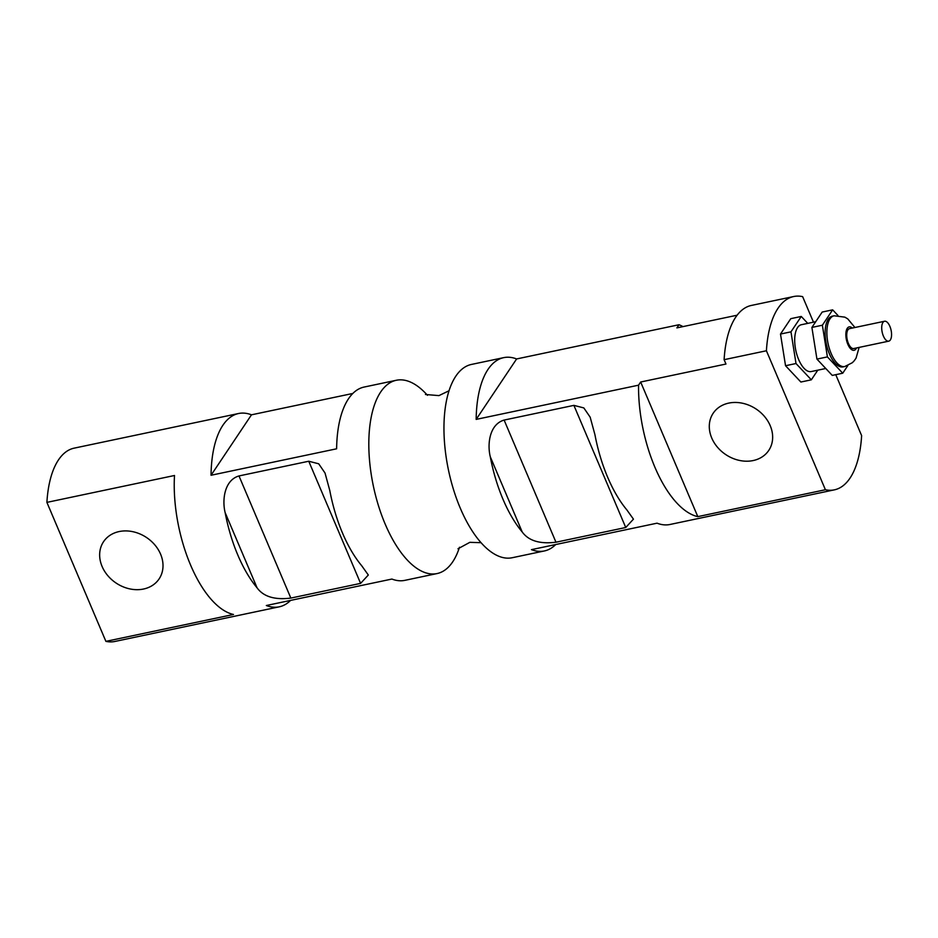 <?xml version="1.0" encoding="UTF-8"?>
<svg xmlns="http://www.w3.org/2000/svg" width="938" height="938" viewBox="0 0 938 938"><rect width="100%" height="100%" fill="white"/><g stroke="black" fill="none" stroke-linecap="round" stroke-linejoin="round"><path stroke-width="1.41" d="M882.928 322.473A10.166 4.561 78.1 0 0 882.705 334.174A10.166 4.561 78.1 0 0 888.732 341.162A10.166 4.561 78.1 0 0 891.1 330.27A10.166 4.561 78.1 0 0 884.546 321.253A10.166 4.561 78.1 0 0 882.928 322.473M888.732 341.162L853.744 348.537A10.166 4.561 -101.9 0 1 847.706 341.538A10.166 4.561 -101.9 0 1 847.94 329.848A10.166 4.561 -101.9 0 1 849.547 328.628L884.546 321.253M844.786 366.524L843.039 366.887A25.924 11.619 -101.9 0 1 827.656 349.065A25.924 11.619 -101.9 0 1 828.242 319.248A25.924 11.619 -101.9 0 1 832.346 316.153L834.093 315.789A25.924 11.619 78.1 0 0 829.978 318.873A25.924 11.619 78.1 0 0 829.403 348.702A25.924 11.619 78.1 0 0 844.786 366.524L852.361 362.689L854.225 360.767L856.054 358.152L859.126 347.4M837.915 315.438L832.651 309.845L822.192 312.049L811.898 327.421L816.939 359.102L832.264 375.411L842.734 373.207L847.858 365.55M816.939 359.102L827.398 356.897L842.734 373.207M811.898 327.421L822.368 325.216L827.398 356.897M832.651 309.845L822.368 325.216M825.768 368.493L811.229 371.554A23.931 10.728 -101.9 0 1 797.03 355.103A23.931 10.728 -101.9 0 1 797.57 327.573A23.931 10.728 -101.9 0 1 801.357 324.724L815.732 321.699M807.759 323.376L801.263 316.458L790.793 318.662L780.498 334.045L785.54 365.726L800.864 382.024L811.335 379.82L817.795 370.17M785.54 365.726L796.01 363.522L811.335 379.82M780.498 334.045L790.969 331.841L796.01 363.522M801.263 316.458L790.969 331.841M770.215 425.664A33.428 27.378 33.8 0 1 768.75 450.428A33.428 27.378 33.8 0 1 725.742 454.578A33.428 27.378 33.8 0 1 713.185 413.236A33.428 27.378 33.8 0 1 742.65 403.27A33.428 27.378 33.8 0 1 770.215 425.664M160.574 554.135A33.428 27.378 33.8 0 1 159.12 578.887A33.428 27.378 33.8 0 1 116.101 583.049A33.428 27.378 33.8 0 1 103.555 541.695A33.428 27.378 33.8 0 1 133.02 531.729A33.428 27.378 33.8 0 1 160.574 554.135M813.469 322.168L802.635 296.643A98.771 44.285 78.1 0 0 793.654 296.537L751.35 305.448A98.771 44.285 78.1 0 0 724.113 359.676L725.965 364.038L640.666 382.012L638.555 385.178L476.164 419.392A98.771 44.285 -101.9 0 1 503.671 357.648A98.771 44.285 -101.9 0 1 516.615 358.949L678.995 324.736A98.771 44.285 -101.9 0 1 682.993 326.612M724.113 359.676L766.416 350.765L825.405 489.742L697.802 516.627L640.666 382.012M697.802 516.627A98.771 44.285 -101.9 0 1 638.555 385.178M503.671 357.648L471.462 364.436A98.771 44.285 78.1 0 0 444.905 410.738A98.771 44.285 78.1 0 0 469.211 526.077A98.771 44.285 78.1 0 0 512.195 557.735L544.403 550.946A98.771 44.285 -101.9 0 1 531.447 549.645L657.046 523.181A98.771 44.285 78.1 0 0 669.99 524.483L834.386 489.847A98.771 44.285 78.1 0 0 850.051 478.075A98.771 44.285 78.1 0 0 861.623 435.619L835.758 374.672M555.718 544.532A98.771 44.285 -101.9 0 1 544.403 550.946M825.405 489.742A98.771 44.285 78.1 0 0 834.386 489.847M594.927 434.657A98.771 44.285 78.1 0 0 626.854 509.897L633.443 519.148L625.74 527.508L555.964 542.211C539.878 544.216 528.622 540.804 522.196 531.952A98.771 44.285 -101.9 0 1 490.269 456.712C487.174 444.225 489.437 424.328 504.116 420.072L573.892 405.368L583.823 407.924L590.166 417.164L594.927 434.657M793.654 296.537A98.771 44.285 78.1 0 0 766.416 350.765M516.615 358.949L476.164 419.392M678.995 324.736L676.884 327.89L737.139 315.203M211.038 475.261A98.771 44.285 -101.9 0 1 238.533 413.517A98.771 44.285 -101.9 0 1 251.478 414.819L211.038 475.261L336.625 448.798A98.771 44.285 78.1 0 1 364.12 387.054L396.328 380.265A98.771 44.285 -101.9 0 1 427.47 395.308M251.478 414.819L352.805 393.468M290.581 600.402A98.771 44.285 -101.9 0 1 279.266 606.816A98.771 44.285 -101.9 0 1 266.322 605.514L391.908 579.051A98.771 44.285 78.1 0 0 404.853 580.352L437.061 573.564A98.771 44.285 -101.9 0 1 373.359 486.048A98.771 44.285 -101.9 0 1 396.328 380.265M459.491 547.241A98.771 44.285 -101.9 0 1 452.726 561.803A98.771 44.285 -101.9 0 1 437.061 573.564M329.789 490.527A98.771 44.285 78.1 0 0 361.728 565.766L368.317 575.017L360.602 583.377L290.839 598.081C274.74 600.086 263.496 596.674 257.071 587.821A98.771 44.285 -101.9 0 1 225.132 512.582C222.048 500.095 224.299 480.197 238.991 475.941L308.754 461.238L318.697 463.794L325.029 473.033L329.789 490.527M174.503 475.496A98.771 44.285 78.1 0 0 233.492 614.472L105.888 641.358L46.9 502.381L174.503 475.496M279.266 606.816L114.87 641.463A98.771 44.285 -101.9 0 1 105.888 641.358M46.9 502.381A98.771 44.285 -101.9 0 1 74.137 448.153L238.533 413.517M856.511 347.951A11.971 5.37 -101.9 0 1 848.151 345.008A11.971 5.37 -101.9 0 1 847.284 328.3A11.971 5.37 -101.9 0 1 852.314 328.054M360.602 583.377L308.754 461.238M238.991 475.941L290.839 598.081M225.132 512.582L257.071 587.821M490.269 456.712L522.196 531.952M504.116 420.072L555.964 542.211M573.892 405.368L625.74 527.508M854.928 327.503L847.776 318.897L844.868 317.15L834.093 315.789M449.032 390.759L438.937 395.613L425.453 394.488M481.053 542.692L469.856 542.328L457.99 548.777"/></g></svg>
